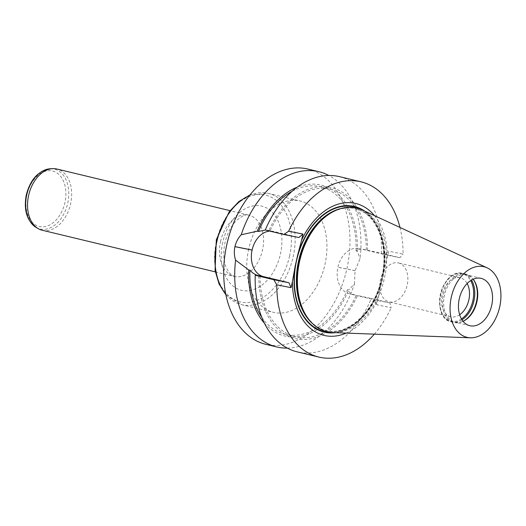 <?xml version="1.0" encoding="UTF-8"?>
<svg xmlns="http://www.w3.org/2000/svg" width="526" height="526" viewBox="0 0 526 526"><rect width="100%" height="100%" fill="white"/><g stroke="black" fill="none" stroke-linecap="round" stroke-linejoin="round"><path stroke-width="0.39" stroke-dasharray="2.63 1.97" d="M465.964 274.723A24.347 16.543 103.5 0 0 444.542 294.928A24.347 16.543 103.5 0 0 455.003 322.162A24.347 16.543 103.5 0 0 463.044 321.281A24.919 16.931 -76.5 0 1 462.525 321.524A24.919 16.931 -76.5 0 1 454.07 322.523A24.919 16.931 -76.5 0 1 443.359 294.652A24.919 16.931 -76.5 0 1 465.286 273.974A24.919 16.931 -76.5 0 1 465.72 274.066A24.919 16.931 -76.5 0 1 472.802 278.8A24.919 16.931 -76.5 0 1 473.144 279.253A24.347 16.543 103.5 0 0 466.391 274.815A24.347 16.543 103.5 0 0 465.964 274.723M325.384 216.824A62.752 42.632 -76.5 0 1 355.767 208.723A62.752 42.632 -76.5 0 1 382.921 278.096A62.752 42.632 -76.5 0 1 326.429 330.742A62.752 42.632 -76.5 0 1 303.048 309.715M362.381 210.025A63.607 43.217 -76.5 0 1 384.368 278.425A63.607 43.217 -76.5 0 1 332.912 332.583M398.169 262.855A20.034 13.61 -76.5 0 1 398.511 262.934A20.034 13.61 -76.5 0 1 407.124 285.335A20.034 13.61 -76.5 0 1 389.496 301.963A20.034 13.61 -76.5 0 1 389.148 301.891A20.034 13.61 -76.5 0 1 380.535 279.484A20.034 13.61 -76.5 0 1 398.169 262.855M459.658 314.752A20.034 13.61 -76.5 0 1 451.157 316.79A20.034 13.61 -76.5 0 1 450.808 316.718A20.034 13.61 -76.5 0 1 442.202 294.31A20.034 13.61 -76.5 0 1 459.829 277.682A20.034 13.61 -76.5 0 1 460.178 277.754A20.034 13.61 -76.5 0 1 467.16 283.527M461.447 318.94A24.347 16.543 -76.5 0 1 451.347 321.268A24.347 16.543 -76.5 0 1 440.387 294.258A24.347 16.543 -76.5 0 1 461.881 273.744A24.347 16.543 -76.5 0 1 470.665 280.614M399.984 227.456A90.117 61.233 -76.5 0 1 403.08 254.091L388.793 251.231L383.415 272.573A64.626 43.908 103.5 0 0 364.768 211.136M335.542 332.682A64.626 43.908 103.5 0 0 381.054 283.205L376.905 304.843L391.193 307.697L389.897 302.937L371.343 298.479A90.117 61.233 103.5 0 1 297.243 351.874M383.415 272.573L381.054 283.205M387.458 257.234A67.828 46.084 103.5 0 0 374.427 215.607M346.18 333.089A67.828 46.084 103.5 0 0 378.24 298.834M248.693 249.054A57.242 38.891 103.5 0 0 273.461 312.339A57.242 38.891 103.5 0 0 324.654 265.781A57.242 38.891 103.5 0 0 300.228 201.031A57.242 38.891 103.5 0 0 248.693 249.054M307.914 169.063A90.117 61.233 -76.5 0 1 346.904 268.727A90.117 61.233 -76.5 0 1 265.775 344.306M374.328 334.155A90.117 61.233 103.5 0 0 391.193 307.697M258.805 275.755A77.605 52.725 103.5 0 0 296.388 338.77A77.605 52.725 103.5 0 0 357.535 295.507L371.343 298.479M260.035 276.005A75.843 51.528 103.5 0 0 295.454 336.758A75.843 51.528 103.5 0 0 356.299 295.264L357.535 295.507M261.784 317.303A75.843 51.528 103.5 0 0 285.243 334.306A75.843 51.528 103.5 0 0 347.476 289.681C349.198 292.371 351.585 294.1 354.636 294.862L356.299 295.264M264.427 323.24A77.605 52.725 103.5 0 0 348.692 289.918L347.476 289.681M287.321 348.113A90.117 61.233 -76.5 0 0 354.471 283.902L348.692 289.918M354.471 283.902L355.07 270.693A90.117 61.233 103.5 0 0 355.083 270.64L360.093 258.542A90.117 61.233 -76.5 0 0 328.829 175.474M339.382 176.631A90.117 61.233 103.5 0 1 381.37 253.249L364.663 249.633C361.605 248.923 358.732 249.37 356.056 250.974L357.272 251.218L360.093 258.542M357.272 251.218A77.605 52.725 103.5 0 0 297.131 187.21M356.056 250.974A75.843 51.528 103.5 0 0 320.702 186.822A75.843 51.528 103.5 0 0 292.081 191.306M359.449 248.588L358.982 248.489A23.137 16.97 101.3 0 1 359.449 248.588L384.802 254.683L388.793 251.231M268.398 230.375L265.282 230.013L273.612 231.42L298.959 237.515M366.326 250.034A75.843 51.528 103.5 0 0 330.913 189.281A75.843 51.528 103.5 0 0 270.062 230.776M367.562 250.277A77.605 52.725 103.5 0 0 329.973 187.269A77.605 52.725 103.5 0 0 268.832 230.533M381.37 253.249L399.924 257.714L403.08 254.091M399.924 257.714L384.802 254.683M389.897 302.937L374.775 299.912L349.422 293.817A23.137 16.97 101.3 0 1 337.922 267.261L337.935 267.208A23.137 16.97 101.3 0 1 358.982 248.489M376.905 304.843L374.775 299.912M269.766 231.105A23.137 16.97 101.3 0 1 273.145 231.315A23.137 16.97 101.3 0 1 273.612 231.42M42.238 230.25A31.481 21.388 103.5 0 0 70.392 204.647A31.481 21.388 103.5 0 0 56.953 169.037M312.812 323.852A62.752 42.632 103.5 0 0 325.666 330.558A62.752 42.632 103.5 0 0 382.159 277.912A62.752 42.632 103.5 0 0 355.004 208.539A62.752 42.632 103.5 0 0 340.506 208.664M461.973 319.801A24.919 16.931 -76.5 0 1 451.499 321.905A24.919 16.931 -76.5 0 1 440.788 294.034A24.919 16.931 -76.5 0 1 462.716 273.349A24.919 16.931 -76.5 0 1 463.15 273.448A24.919 16.931 -76.5 0 1 471.526 280.082M361.434 209.611A64.179 43.605 -76.5 0 1 381.712 279.497A64.179 43.605 -76.5 0 1 331.88 332.524M355.083 270.64L337.935 267.208M355.07 270.693L337.922 267.261M354.636 294.862L349.422 293.817M289.609 255.873A54.875 37.287 -76.5 0 1 241.158 302.121A54.875 37.287 -76.5 0 1 216.462 241.243A54.875 37.287 -76.5 0 1 264.907 194.995A54.875 37.287 -76.5 0 1 289.609 255.873M222.715 242.433A43.31 29.423 103.5 0 0 257.898 287.702A43.31 29.423 103.5 0 0 274.131 214.483A43.31 29.423 103.5 0 0 222.715 242.433M225.805 294.317A57.242 38.891 103.5 0 0 241.664 304.692A57.242 38.891 103.5 0 0 293.199 256.675A57.242 38.891 103.5 0 0 268.424 193.39A57.242 38.891 103.5 0 0 249.587 195.422M220.545 241.592A31.481 21.388 -76.5 0 1 248.883 215.18A31.481 21.388 -76.5 0 1 262.323 250.79A31.481 21.388 -76.5 0 1 234.169 276.4A31.481 21.388 -76.5 0 1 220.545 241.592M36.156 227.442A30.771 20.909 103.5 0 0 67.538 203.956A30.771 20.909 103.5 0 0 50.266 168.774M26.905 194.955A28.535 19.383 103.5 0 0 50.082 224.78A28.535 19.383 103.5 0 0 60.773 176.545A28.535 19.383 103.5 0 0 26.905 194.955M481.191 278.372L466.391 274.815M469.81 325.719L455.003 322.162M355.767 208.723L355.004 208.539C376.024 212.688 389.102 244.498 382.027 276.341C375.689 310.642 347.706 336.982 325.666 330.558L326.429 330.742M473.301 279.438L472.802 278.8M463.268 321.182L462.525 321.524M465.72 274.066L462.689 273.349C441.334 267.695 429.696 318.046 451.499 321.905L454.07 322.523M460.178 277.754L398.511 262.934M450.808 316.718L389.148 301.891M285.243 334.306L295.454 336.758M320.702 186.822L330.913 189.281M267.925 230.27L273.145 231.315M225.924 294.895L241.664 304.692L273.461 312.339M249.955 194.962L268.424 193.39L300.228 201.031M215.325 271.87L234.169 276.4L229.007 272.698L225.779 266.603C223.392 259.864 223.123 251.921 224.977 242.782C227.357 232.998 231.355 225.437 236.963 220.092C242.894 215.45 246.872 213.812 248.883 215.18L230.04 210.65"/><path stroke-width="0.79" d="M491.725 305.29A24.347 16.543 -76.5 0 1 469.81 325.719A24.347 16.543 -76.5 0 1 459.343 298.492A24.347 16.543 -76.5 0 1 480.771 278.28A24.347 16.543 -76.5 0 1 481.191 278.372A24.347 16.543 -76.5 0 1 491.725 305.29M463.044 321.281A24.347 16.543 103.5 0 0 463.268 321.182A24.347 16.543 103.5 0 0 476.78 302.351A24.347 16.543 103.5 0 0 473.301 279.438A24.347 16.543 103.5 0 0 473.15 279.253A24.919 16.931 -76.5 0 1 476.359 302.253A24.919 16.931 -76.5 0 1 463.038 321.274M470.329 337.804L332.912 332.583A63.607 43.217 -76.5 0 1 303.403 310.471L303.048 309.715A62.752 42.632 -76.5 0 1 325.384 216.824L326.048 216.304A63.607 43.217 -76.5 0 1 362.381 210.025L487.148 267.846A36.307 24.669 -76.5 0 1 499.7 306.888A36.307 24.669 -76.5 0 1 470.329 337.804A36.307 24.669 -76.5 0 1 451.512 296.276A36.307 24.669 -76.5 0 1 487.148 267.846M303.403 310.471A63.607 43.217 -76.5 0 1 326.048 216.304M467.16 283.527A20.034 13.61 -76.5 0 1 459.658 314.752M470.665 280.614A24.347 16.543 -76.5 0 1 461.447 318.94M364.768 211.136A64.626 43.908 103.5 0 0 297.578 255.399L295.217 266.038A64.626 43.908 103.5 0 0 335.542 332.682M374.427 215.607A67.828 46.084 103.5 0 0 301.622 240.066L297.578 255.399M295.217 266.038L292.397 281.666A67.828 46.084 103.5 0 0 346.18 333.089M287.321 348.113A90.117 61.233 -76.5 0 1 276.775 346.956L265.775 344.306A90.117 61.233 -76.5 0 1 226.778 244.669A90.117 61.233 -76.5 0 1 307.914 169.063L318.914 171.706A90.117 61.233 -76.5 0 1 328.829 175.474M292.397 281.666L291.069 287.669L276.775 284.809L273.809 279.714L255.248 275.256A90.117 61.233 103.5 0 0 297.243 351.874L318.861 357.075A90.117 61.233 103.5 0 0 374.328 334.155M276.775 284.809A90.117 61.233 103.5 0 0 318.861 357.075M276.775 346.956A90.117 61.233 -76.5 0 1 235.595 260.12L248.673 269.917L249.889 270.16C252.447 273.02 255.274 274.835 258.371 275.604L255.248 275.256M249.889 270.16A75.843 51.528 103.5 0 0 261.784 317.303M248.673 269.917A77.605 52.725 103.5 0 0 264.427 323.24M235.595 260.12C234.188 255.787 233.965 251.303 234.938 246.661A90.117 61.233 -76.5 0 1 234.951 246.609C236.036 241.98 238.127 238.035 241.217 234.76A90.117 61.233 -76.5 0 1 318.914 171.706M297.131 187.21A77.605 52.725 103.5 0 0 257.26 231.21L241.217 234.76M292.081 191.306A75.843 51.528 103.5 0 0 258.47 231.453L257.26 231.21M265.275 230.026L283.836 234.491L288.662 231.203A90.117 61.233 -76.5 0 1 360.994 181.825L339.382 176.631A90.117 61.233 103.5 0 0 265.275 230.026L258.47 231.453M360.994 181.825A90.117 61.233 -76.5 0 1 399.984 227.456M291.069 287.669L288.932 282.745L263.585 276.65A23.137 16.97 101.3 0 1 252.085 250.093L252.099 250.034A23.137 16.97 101.3 0 1 269.766 231.105M273.809 279.714L288.932 282.745M283.836 234.491L298.959 237.515L302.95 234.057L301.622 240.066M288.662 231.203L302.95 234.057M230.04 210.65L56.953 169.037A31.481 21.388 103.5 0 0 52.718 168.649A31.481 21.388 103.5 0 0 28.614 195.448A31.481 21.388 103.5 0 0 38.286 228.672A31.481 21.388 103.5 0 0 42.238 230.25L215.325 271.87M340.506 208.664A62.752 42.632 103.5 0 0 298.512 261.185A62.752 42.632 103.5 0 0 312.812 323.852M471.526 280.082A24.919 16.931 -76.5 0 1 461.973 319.801M331.88 332.524A64.179 43.605 -76.5 0 1 296.539 260.745A64.179 43.605 -76.5 0 1 361.434 209.611M258.371 275.604L263.585 276.65M234.938 246.661L252.085 250.093M234.951 246.609L252.099 250.034M249.587 195.422A57.242 38.891 103.5 0 0 216.896 241.408A57.242 38.891 103.5 0 0 225.805 294.317M52.718 168.649L50.266 168.774A30.771 20.909 103.5 0 0 26.701 194.968A30.771 20.909 103.5 0 0 36.156 227.442L38.286 228.672M225.924 294.895L219.079 284.014L215.075 270.495L216.337 239.731L229.191 211.761L238.909 201.537L249.955 194.962M36.156 227.442C26.833 220.802 23.545 209.933 26.3 194.85C30.436 179.327 38.418 170.634 50.266 168.774"/></g></svg>
